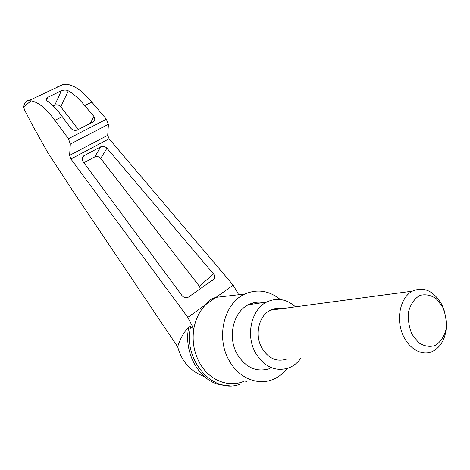 <?xml version="1.0" encoding="UTF-8"?>
<svg xmlns="http://www.w3.org/2000/svg" width="470" height="470" viewBox="0 0 470 470"><rect width="100%" height="100%" fill="white"/><g stroke="black" fill="none" stroke-linecap="round" stroke-linejoin="round"><path stroke-width="0.7" d="M204.08 376.447C190.444 371.323 181.643 361.448 177.684 346.819L71.411 188.781L47.646 152.356L32.847 125.948L24.675 110.186L23.576 106.913L24.828 102.924L26.655 101.373L27.548 100.709L31.126 100.844C38.487 102.172 46.389 108.682 54.837 120.373L62.269 116.695C57.293 109.663 52.264 104.405 47.17 100.927L46.001 99.111L47.64 97.331L61.341 90.822C64.014 89.829 66.335 89.835 68.303 90.828C73.831 94.012 79.295 98.935 84.7 105.603L91.809 102.084C82.738 91.127 74.254 85.17 66.352 84.218L63.162 84.459L56.424 87.355M250.704 303.726L251.338 304.349M229.313 385.788L218.485 384.407C197.753 378.902 183.265 351.014 188.852 326.844C183.752 332.302 180.034 338.958 177.684 346.819M238.742 294.731L233.179 285.173L109.105 138.785L107.706 135.313L108.435 124.309L106.402 119.227L91.809 102.084M54.837 120.373L68.444 138.715L70.33 144.043L69.613 155.358L70.911 159.007L187.794 317.35L205.737 304.63C208.239 300.97 211.676 298.532 216.047 297.322L233.179 285.173M187.794 317.35L193.799 329.059C195.514 319.212 199.497 311.07 205.737 304.63L216.047 297.322M213.498 273.887C214.814 275.59 215.031 277.276 214.161 278.933L188.558 297.046C186.179 298.309 183.987 297.821 181.978 295.577L82.738 161.175L82.027 157.932L83.742 155.846L100.745 146.793C103.001 145.87 105.063 146.34 106.931 148.209L213.498 273.887L199.409 286.324L200.42 288.827M243.66 381.411C228.226 387.938 208.903 380.107 199.538 362.746C193.922 352.241 192.007 341.014 193.799 329.059L190.661 326.621L188.852 326.844M287.352 368.421C283.387 373.421 278.645 377.069 273.129 379.366C257.813 385.97 238.507 377.992 229.066 360.343C215.56 337.131 224.302 302.803 244.958 294.009C257.378 288.739 269.157 290.578 280.284 299.531M252.002 303.262L252.948 304.108M53.239 105.932L54.773 105.192C57.029 104.364 59.032 104.91 60.783 106.825L78.29 129.503M84.7 105.603L93.965 116.484L94.881 119.885L93.183 121.9L77.433 129.937C74.924 130.895 72.721 130.319 70.811 128.21L62.269 116.695M83.907 162.761L94.711 156.957C96.92 156.04 98.912 156.551 100.68 158.49L199.409 286.324M240.223 384.16C213.216 394.747 182.46 359.997 190.661 326.621M300.771 358.369C297.445 362.952 293.351 366.171 288.486 368.034C275.244 371.935 264.263 366.9 255.545 352.929C245.416 335.339 251.409 309.366 266.713 302.063C276.83 297.369 286.406 298.961 295.448 306.851M286.541 359.103C276.618 362.164 268.388 358.463 261.861 347.994C254.329 334.887 258.876 315.493 270.409 310.206C274.01 308.438 277.758 307.932 281.653 308.702M269.428 368.727C256.409 372.516 245.651 367.646 237.156 354.116C227.298 337.084 233.273 311.91 248.33 304.795C253.124 302.363 258.13 301.623 263.329 302.562M275.573 308.549L276.524 309.389M444.726 311.957L441.8 304.584C433.698 290.76 423.834 286.289 412.219 291.183C401.351 296.999 396.275 315.64 401.603 331.544C406.791 347.524 421.038 356.648 432.165 351.63C440.96 347.142 445.73 338.465 446.482 325.604M442.687 307.075L436.242 298.726C430.814 295.019 425.28 293.944 419.645 295.512C414.481 298.726 410.821 303.961 408.665 311.222C407.76 319.136 408.859 326.809 411.967 334.24L418.67 342.712C424.281 346.337 429.891 347.224 435.49 345.391C440.531 341.943 444.038 336.626 446.007 329.441C446.788 321.721 445.678 314.26 442.687 307.075M70.911 159.007L109.105 138.785M23.576 106.913L31.126 100.844M68.303 90.828L60.783 106.825M61.341 90.822L54.773 105.192M47.64 97.331L46.383 100.216M70.33 144.043L108.435 124.309M68.444 138.715L106.402 119.227M69.613 155.358L107.706 135.313M93.965 116.484L90.175 123.44M83.742 155.846L81.915 159.048M100.745 146.793L94.711 156.957M106.931 148.209L100.68 158.49M244.958 294.009L215.93 297.375M27.548 100.709L24.828 102.924M63.162 84.459L28.923 100.586M94.188 121.142L94.881 119.885M212.064 280.76L214.161 278.933M245.493 381.922L246.856 381.188M248.33 304.795L266.713 302.063M412.219 291.183L270.409 310.206"/></g></svg>
